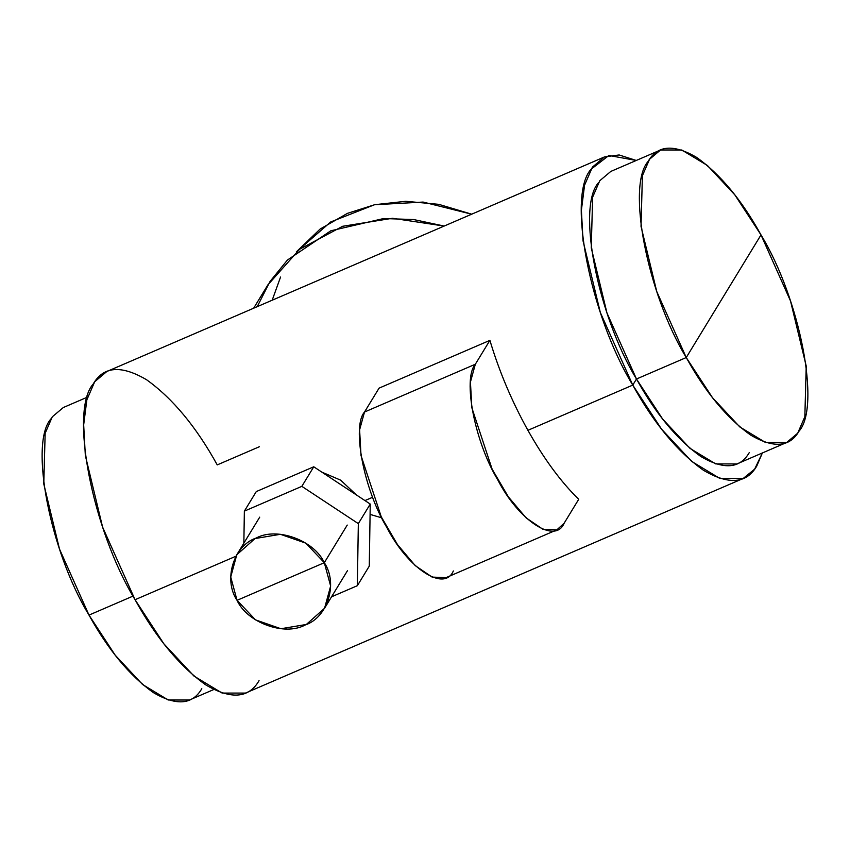 <?xml version="1.0" encoding="UTF-8"?>
<svg xmlns="http://www.w3.org/2000/svg" width="850" height="850" viewBox="0 0 850 850"><rect width="100%" height="100%" fill="white"/><g stroke="black" fill="none" stroke-linecap="round" stroke-linejoin="round"><path stroke-width="1.27" d="M324.307 562.7L347.236 525.077L324.307 562.7L305.862 543.171L280.415 534.299L255.042 538.56L236.789 554.763L230.722 576.98L237.044 600.334L255.489 619.862L280.936 628.734L306.308 624.474L324.562 608.26L330.639 586.043L324.307 562.7C338.3 583.398 327.686 617.695 305.012 625.058C284.516 636.31 247.137 622.71 237.044 600.334L324.307 562.7L237.044 600.334C223.051 579.626 233.665 545.339 256.339 537.976C276.845 526.713 314.224 540.313 324.307 562.7M357.351 585.692L358.328 523.632L370.249 504.071L369.272 566.132L357.351 585.692L369.272 566.132L370.249 504.071L358.328 523.632L301.835 486.349L244.364 511.137L243.854 543.171L244.364 511.137L256.286 491.576L244.364 511.137L301.835 486.349L313.756 466.788L301.835 486.349L358.328 523.632L357.351 585.692L331.543 596.817L357.351 585.692M256.286 491.576L313.756 466.788L370.249 504.071L313.756 466.788L256.286 491.576M290.349 476.882L299.944 472.749L290.371 476.871M356.405 494.934L340.659 480.154L321.821 472.111L340.659 480.154L356.416 494.944M556.888 529.837L446.069 577.628L432.14 577.097L415.225 565.611L397.513 544.627L381.267 516.842L361.016 455.515L359.603 429.824L364.512 412.027L475.331 364.236L470.433 382.033L471.835 407.734L492.086 469.062L508.342 496.836L526.054 517.82L542.959 529.306L556.888 529.837L564.166 523.175L578.722 499.29L564.166 523.175C555.263 544.595 518.723 520.753 497.739 479.814C474.778 442.117 462.464 378.547 475.331 364.236L364.512 412.027L379.068 388.142L489.897 340.351L475.331 364.236L489.897 340.351C499.269 371.578 511.934 401.561 527.914 430.312C543.989 458.904 560.926 481.897 578.722 499.29C560.926 481.908 543.989 458.915 527.914 430.312L632.761 385.103L661.555 429.154L691.645 461.401L719.844 478.444L743.187 478.476L754.63 469.179L762.376 452.954L756.766 466.034C746.555 483.746 728.779 485.148 703.418 470.252C677.333 451.573 653.778 423.194 632.761 385.103L527.914 430.312C511.934 401.561 499.258 371.578 489.897 340.351L379.068 388.142L364.512 412.027C351.634 426.339 363.959 489.897 386.909 527.606C407.904 568.544 444.433 592.386 453.337 570.966M296.31 251.929L330.724 221.946L374.457 204.744L423.087 202.066L471.686 214.189L438.802 204.351L405.769 201.301L374.786 204.68L347.438 213.361L320.121 229.054L296.31 251.929M280.564 277.036L272.181 300.22M253.661 308.199L267.92 284.814L299.614 249.252L342.635 226.281L392.53 218.28L444.146 226.058L413.631 219.544L383.658 218.535L330.809 230.796L287.438 260.026L270.024 281.478L257.221 306.669M370.09 514.399L381.756 517.841M786.696 442.478L736.918 463.941L715.689 463.909L690.03 448.407L662.66 419.071L636.48 379.004L686.247 357.542L712.438 397.609L739.808 426.944L765.457 442.446L786.686 442.478L797.714 433.181L804.844 416.723L806.225 366.074L790.521 300.985L761.005 234.908L734.814 194.841L707.444 165.506L681.785 150.004L660.556 149.982L649.538 159.269L642.398 175.727L641.028 226.387L656.731 291.476L686.247 357.542L636.48 379.004L606.953 312.938L591.26 247.849L592.631 197.189L599.771 180.731L610.789 171.445L660.556 149.982M761.005 234.908C799.988 298.924 820.898 406.853 799.032 431.163C789.756 447.27 773.585 448.545 750.518 434.998C726.793 418.009 705.372 392.19 686.247 357.542L761.005 234.908L686.247 357.542C647.264 293.526 626.354 185.597 648.21 161.298C657.496 145.18 673.668 143.905 696.734 157.462C720.46 174.441 741.88 200.26 761.005 234.908M259.377 446.728L217.239 464.897C196.222 426.806 172.667 398.427 146.583 379.748C121.221 364.852 103.445 366.254 93.234 383.966C69.201 410.688 92.204 529.337 135.054 599.718C156.071 637.808 179.626 666.198 205.711 684.866C231.072 699.773 248.848 698.371 259.048 680.659M743.187 478.476L245.48 693.09L222.137 693.069L193.928 676.026L163.837 643.769L135.054 599.718L235.949 556.219L135.054 599.718L102.595 527.085L85.34 455.526L83.672 424.873L86.849 399.84L94.701 381.746L106.813 371.524L604.52 156.91L592.407 167.121L584.556 185.215L581.389 210.248L583.047 240.901L600.312 312.46L632.761 385.103L636.48 379.004C655.594 413.652 677.025 439.471 700.751 456.461C723.817 470.007 739.989 468.733 749.264 452.625M364.958 500.576L372.661 497.261L364.958 500.576M598.442 182.761C576.576 207.06 597.497 314.989 636.48 379.004L632.761 385.103C589.911 314.723 566.907 196.063 590.952 169.341L608.898 155.465L636.246 160.459L619.129 154.966L604.52 156.91M50.968 418.837C29.102 443.147 50.012 551.076 88.995 615.092C108.12 649.74 129.54 675.559 153.266 692.537C176.333 706.095 192.504 704.82 201.79 688.702M213.754 689.541L189.444 700.018L168.215 699.996L142.556 684.494L115.186 655.159L88.995 615.092L133.046 596.094L88.995 615.092L59.479 549.015L43.775 483.926L45.156 433.277L52.286 416.819L63.314 407.522L87.624 397.046M347.491 570.648L324.562 608.271M259.717 517.151L236.789 554.763"/></g></svg>
